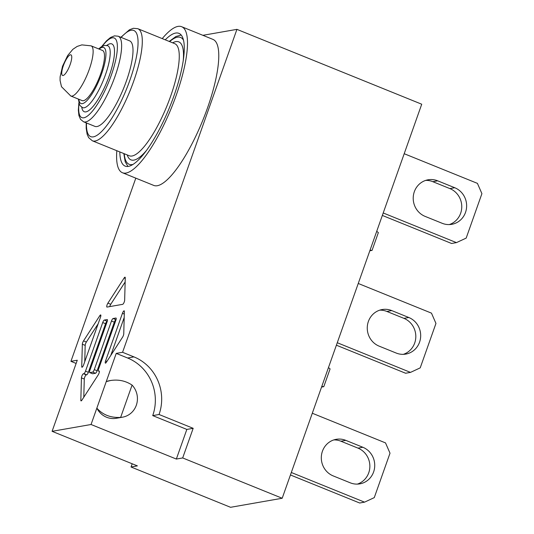 <?xml version="1.0" encoding="UTF-8"?>
<svg xmlns="http://www.w3.org/2000/svg" width="534" height="534" viewBox="0 0 534 534"><rect width="100%" height="100%" fill="white"/><g stroke="black" fill="none" stroke-linecap="round" stroke-linejoin="round"><path stroke-width="0.8" d="M358.247 283.474L431.472 313.138L435.958 323.424L420.218 367.866L410.492 372.392L405.62 373.246L336.387 345.198M403.33 354.342A19.097 18.156 80.1 0 0 415.812 336.787A19.097 18.156 80.1 0 0 403.924 318.357L386.863 311.442A19.097 18.156 80.1 0 0 379.741 310.154M379.147 346.145A19.097 18.156 -99.9 0 1 367.325 326.407A19.097 18.156 -99.9 0 1 382.144 309.553A19.097 18.156 -99.9 0 1 391.736 310.588L408.797 317.503A19.097 18.156 -99.9 0 1 420.618 337.234A19.097 18.156 -99.9 0 1 405.8 354.089A19.097 18.156 -99.9 0 1 396.208 353.054L379.147 346.145M410.492 372.392L337.268 342.728M312.297 413.236L385.521 442.9L390.007 453.186L374.267 497.628L364.535 502.154L359.669 503.008L290.436 474.966M357.379 484.104A19.097 18.156 80.1 0 0 369.862 466.556A19.097 18.156 80.1 0 0 357.974 448.119L340.912 441.211A19.097 18.156 80.1 0 0 333.79 439.923M333.196 475.907A19.097 18.156 -99.9 0 1 321.375 456.176A19.097 18.156 -99.9 0 1 336.193 439.322A19.097 18.156 -99.9 0 1 345.785 440.356L362.846 447.265A19.097 18.156 -99.9 0 1 374.668 467.003A19.097 18.156 -99.9 0 1 359.843 483.857A19.097 18.156 -99.9 0 1 350.251 482.816L333.196 475.907M364.535 502.154L291.31 472.49M404.198 153.712L477.423 183.369L481.908 193.655L466.175 238.097L456.443 242.623L451.57 243.477L382.344 215.436M449.281 224.574A19.097 18.156 80.1 0 0 461.763 207.025A19.097 18.156 80.1 0 0 449.875 188.589L432.82 181.68A19.097 18.156 80.1 0 0 425.691 180.392M425.097 216.377A19.097 18.156 -99.9 0 1 413.276 196.645A19.097 18.156 -99.9 0 1 428.094 179.791A19.097 18.156 -99.9 0 1 437.686 180.826L454.748 187.734A19.097 18.156 -99.9 0 1 466.569 207.472A19.097 18.156 -99.9 0 1 451.751 224.327A19.097 18.156 -99.9 0 1 442.159 223.285L425.097 216.377M456.443 242.623L383.218 212.966M118.188 36.212L129.555 40.818A46.158 12.329 112.1 0 1 123.654 88.223A46.158 12.329 112.1 0 1 94.898 126.378L83.524 121.772A46.158 12.329 -67.9 0 0 112.28 83.618A46.158 12.329 -67.9 0 0 118.188 36.212L114.47 35.858L110.471 37.527L106.46 40.871L101.68 46.551M102.481 50.456A27.06 7.229 112.1 0 1 99.024 78.251A27.06 7.229 112.1 0 1 82.169 100.612L70.795 96.007L61.497 86.715L60.075 80.5L60.108 76.883L62.518 66.269L67.664 55.549L72.851 49.328L77.143 46.431L81.876 44.883L91.114 45.851L102.481 50.456M98.657 368.84A2.55 0.681 -67.9 0 0 98.483 371.063A2.55 0.681 -67.9 0 0 98.596 371.077L99.07 370.996A2.55 0.681 112.1 0 1 99.184 371.003A2.55 0.681 112.1 0 1 99.224 372.512A2.55 0.681 112.1 0 1 98.189 374.941L81.936 400.106A2.55 0.681 112.1 0 1 81.021 400.887A2.55 0.681 112.1 0 1 80.834 400.3L81.435 377.878A2.55 0.681 112.1 0 1 82.183 375.322A2.55 0.681 112.1 0 1 83.417 373.733L83.891 373.653A2.55 0.681 -67.9 0 0 85.507 371.143L102.715 322.556A2.55 0.681 112.1 0 1 104.33 320.053L107.16 319.559A2.55 0.681 112.1 0 1 107.274 319.566A2.55 0.681 112.1 0 1 107.1 321.788L89.892 370.376A2.55 0.681 -67.9 0 0 89.712 372.605A2.55 0.681 -67.9 0 0 89.832 372.612L92.656 372.118A2.55 0.681 -67.9 0 0 94.278 369.608L111.479 321.021A2.55 0.681 112.1 0 1 113.101 318.518L115.925 318.024A2.55 0.681 112.1 0 1 116.038 318.03A2.55 0.681 112.1 0 1 115.865 320.253L98.657 368.84M116.052 319.646L115.945 319.666A2.55 0.681 -67.9 0 0 114.323 322.176L97.121 370.763A2.55 0.681 112.1 0 1 95.499 373.266L92.676 373.767A2.55 0.681 112.1 0 1 92.556 373.753A2.55 0.681 112.1 0 1 92.469 373.68M107.287 321.181L107.174 321.201A2.55 0.681 -67.9 0 0 105.558 323.711L88.35 372.298A2.55 0.681 112.1 0 1 86.735 374.808L86.261 374.888A2.55 0.681 -67.9 0 0 85.026 376.477A2.55 0.681 -67.9 0 0 84.279 379.027L83.791 397.236M99.778 315.714A2.55 0.681 112.1 0 1 100.692 314.933A2.55 0.681 112.1 0 1 100.512 317.156L83.664 364.749A2.55 0.681 112.1 0 1 81.929 367.245A2.55 0.681 112.1 0 1 81.735 366.658L82.343 344.236A2.55 0.681 112.1 0 1 83.524 340.886L99.778 315.714L100.806 316.135M98.183 323.738L86.368 342.034A2.55 0.681 -67.9 0 0 85.186 345.385L84.746 361.692M124.656 300.188A2.55 0.681 112.1 0 1 123.915 302.745A2.55 0.681 112.1 0 1 122.673 304.333L107.027 307.077A2.55 0.681 112.1 0 1 106.907 307.063A2.55 0.681 112.1 0 1 106.867 305.561A2.55 0.681 112.1 0 1 107.908 303.125L124.155 277.96A2.55 0.681 112.1 0 1 125.069 277.179A2.55 0.681 112.1 0 1 125.263 277.767L124.656 300.188M125.15 281.985L110.752 304.28A2.55 0.681 -67.9 0 0 109.737 306.603M106.313 362.352A2.55 0.681 112.1 0 1 105.405 363.133A2.55 0.681 112.1 0 1 105.578 360.911L122.433 313.318A2.55 0.681 112.1 0 1 124.168 310.821A2.55 0.681 112.1 0 1 124.355 311.409L123.755 333.837A2.55 0.681 112.1 0 1 122.566 337.188L106.313 362.352M124.188 317.53L110.752 355.484M165.24 39.816A71.623 19.131 112.1 0 1 175.639 33.061A71.623 19.131 112.1 0 1 178.923 33.342A71.623 19.131 112.1 0 1 171.921 101.4A71.623 19.131 112.1 0 1 128.427 166.381A71.623 19.131 112.1 0 1 125.143 166.107A71.623 19.131 112.1 0 1 119.823 151.93M110.678 380.482L109.624 380.669A19.097 18.156 80.1 0 0 106.239 381.623L116.232 353.395L122.566 352.286L236.922 29.357L421.726 104.217L282.192 498.255L182.681 457.945L176.347 459.053L91.054 424.503L96.854 408.123C102.695 414.825 110.625 417.922 120.637 417.408L132.078 385.094C125.664 380.829 118.481 379.3 110.538 380.508L106.239 381.623L96.854 408.123A19.097 18.156 80.1 0 0 116.218 418.296L122.546 417.181A19.097 18.156 80.1 0 0 136.617 404.331A19.097 18.156 80.1 0 0 132.078 385.094M135.803 178.156L70.935 361.331L77.27 360.223L52.092 431.325L137.385 465.882L131.05 466.99L230.561 507.3L282.192 498.255M162.236 38.602A78.785 21.046 112.1 0 1 181.613 26.7A78.785 21.046 112.1 0 1 173.91 101.567A78.785 21.046 112.1 0 1 126.064 173.049A78.785 21.046 112.1 0 1 122.453 172.742A78.785 21.046 112.1 0 1 116.819 150.715M181.613 26.7L212.886 39.369A78.785 21.046 112.1 0 1 205.189 114.236A78.785 21.046 112.1 0 1 157.336 185.719A78.785 21.046 112.1 0 1 153.725 185.411L122.453 172.742M120.637 417.408A19.097 18.156 80.1 0 0 122.546 417.181M236.922 29.357L202.887 35.317M52.092 431.325L91.054 424.503M116.232 353.395L127.606 358A44.562 42.36 -99.9 0 1 152.724 415.606L186.84 429.423L176.347 459.053M122.566 352.286L133.941 356.892A44.562 42.36 -99.9 0 1 159.052 414.497L152.724 415.606M159.052 414.497L193.174 428.315L186.84 429.423M193.174 428.315L182.681 457.945M76.128 363.44L70.935 361.331M131.05 466.99L132.192 463.779M328.463 367.579L330.092 368.894L323.798 386.669L321.762 386.503M321.568 387.063L323.798 386.669M376.724 231.295L378.352 232.61L372.058 250.386L370.022 250.219M372.058 250.386L369.828 250.78M386.863 311.442L391.736 310.588M403.924 318.357L408.797 317.503M340.912 441.211L345.785 440.356M357.974 448.119L362.846 447.265M432.82 181.68L437.686 180.826M449.875 188.589L454.748 187.734M169.652 41.605A68.439 18.283 112.1 0 1 177.428 37.173A68.439 18.283 112.1 0 1 183.436 40.09M133.079 164.399A68.439 18.283 112.1 0 1 124.235 153.719M183.302 59.962A63.666 17.008 -67.9 0 0 175.86 41.619A63.666 17.008 -67.9 0 0 172.662 42.82M127.246 154.933A63.666 17.008 -67.9 0 0 146.817 150.034M82.71 107.701L82.616 107.668A33.422 8.931 -67.9 0 0 103.442 80.04A33.422 8.931 -67.9 0 0 107.714 45.71L107.781 45.75M81.749 107.214A36.606 9.779 -67.9 0 0 105.211 85.887A36.606 9.779 -67.9 0 0 110.077 43.768A36.606 9.779 -67.9 0 0 106.78 45.423M102.161 46.284A42.974 11.481 112.1 0 1 112.173 37.841A42.974 11.481 112.1 0 1 103.349 93.844A42.974 11.481 112.1 0 1 79.025 103.382M174.738 43.668A60.482 16.153 112.1 0 1 167.008 105.785A60.482 16.153 112.1 0 1 129.321 155.781L92.362 140.802A60.482 16.153 -67.9 0 0 130.042 90.813A60.482 16.153 -67.9 0 0 137.779 28.689L174.738 43.668M121.151 37.413A57.298 15.306 112.1 0 1 131.11 30.271A57.298 15.306 112.1 0 1 121.031 101.52A57.298 15.306 112.1 0 1 86.495 122.974M99.137 49.101A30.238 8.077 112.1 0 1 102.294 47.392A30.238 8.077 112.1 0 1 98.049 82.69A30.238 8.077 112.1 0 1 78.825 99.257M70.408 54.802A11.141 2.977 112.1 0 1 67.851 69.834A11.141 2.977 112.1 0 1 61.951 70.868A11.141 2.977 112.1 0 1 70.408 54.802M91.194 45.884A27.06 7.229 112.1 0 1 87.523 73.959A27.06 7.229 112.1 0 1 70.708 95.973M98.596 371.077L99.371 371.39M113.101 318.518L115.945 319.666M111.479 321.021L114.323 322.176M94.278 369.608L97.121 370.763M92.656 372.118L95.499 373.266M89.832 372.612L92.676 373.767M104.33 320.053L107.174 321.201M102.715 322.556L105.558 323.711M85.507 371.143L88.35 372.298M83.891 373.653L86.735 374.808M83.417 373.733L86.261 374.888M81.435 377.878L84.279 379.027M80.834 400.3L81.569 400.6M83.524 340.886L86.368 342.034M82.343 344.236L85.186 345.385M81.735 366.658L82.47 366.958M124.155 277.96L125.243 278.401M107.908 303.125L110.752 304.28M105.578 360.911L106.9 361.445M122.433 313.318L124.282 314.065M133.941 356.892L127.606 358M181.18 35.044L175.92 36.506L169.225 41.432M127.946 166.448L125.203 161.782L123.808 153.545M92.362 140.802L88.671 137.665L87.142 134.288L86.181 128.3L86.208 122.86M120.864 37.293L129.448 29.764L133.407 28.289L137.779 28.689M83.524 121.772L80.541 119.342L78.912 115.511L78.344 110.184L78.878 102.855M82.616 107.668L80.2 105.759L79.466 104.517L78.391 99.084M98.71 48.928L100.846 47.112L104.584 45.403L107.714 45.71M98.483 371.063L99.371 371.424M89.712 372.605L92.556 373.753"/></g></svg>
